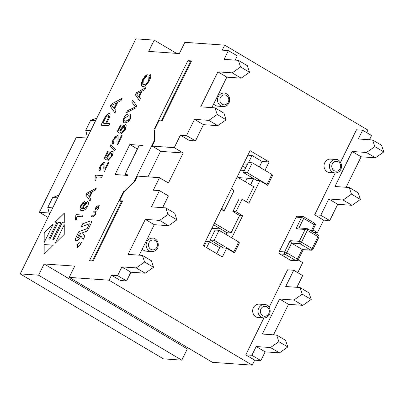 <?xml version="1.0" encoding="UTF-8"?>
<svg xmlns="http://www.w3.org/2000/svg" width="404" height="404" viewBox="0 0 404 404"><rect width="100%" height="100%" fill="white"/><g stroke="black" fill="none" stroke-linecap="round" stroke-linejoin="round"><path stroke-width="0.61" d="M87.047 138.052L76.331 137.294L39.42 212.312L48 217.403M49.197 213.009L39.42 212.312M220.614 228.932L211.898 228.311M213.903 224.947L213.564 224.927M127.932 174.796L127.624 175.417L115.064 174.528L129.83 144.521L142.39 145.41L142.082 146.036L139.021 145.819L124.866 174.573L127.932 174.796M124.427 191.794L123.609 191.309L124.22 191.35L134.042 181.699L154.348 140.435L154.368 130.088L153.757 130.043L187.9 60.651L190.228 62.029M92.37 260.908L121.761 201.177A8.499 1.515 26.2 0 1 122.67 200.945L93.137 260.964L89.461 260.701L123.609 191.309M124.629 191.597L124.22 191.35M154.368 130.088L154.979 130.447M245.339 181.749L247.081 178.209M83.32 239.249L80.815 235.961L83.31 239.274L84.85 236.133L82.36 232.82L85.926 231.522A3.54 1.399 -59.3 0 0 88.562 228.573L90.738 224.154A3.54 1.399 -59.3 0 0 91.011 221.003A3.54 1.399 -59.3 0 0 90.304 220.998L90.36 221.028A3.54 1.399 -59.3 0 1 91.036 221.023M75.654 240.749A3.54 1.399 -59.3 0 1 75.952 237.618L75.896 237.582A3.54 1.399 -59.3 0 0 75.624 240.733A3.54 1.399 -59.3 0 0 76.326 240.739L77.487 240.319A3.54 1.399 -59.3 0 0 80.123 237.37L80.815 235.961M75.952 237.618L78.831 231.613L87.052 228.624L89.415 223.811L81.189 226.806L82.679 223.771L90.304 220.998M75.896 237.582L78.831 231.613M114.978 112.857L110.317 106.368L111.418 104.126L122.119 98.339M114.039 108.156L116.711 102.879L111.595 105.318L114.039 108.156L116.655 102.843M114.569 108.812L116.044 110.691L114.963 112.883L110.262 106.333L111.363 104.096L122.165 98.253L121.003 100.611L117.796 102.257L114.569 108.812M94.985 180.325L95.253 176.235L95.788 175.144L102.485 175.619M95.198 176.2L95.733 175.109L102.5 175.588L101.667 177.275L96.399 176.901L95.733 180.351L94.93 180.295L95.253 176.235M104.575 171.513L104.045 171.24L103.762 167.781C104.025 164.948 103.838 163.62 103.212 163.802L100.773 166.312L100.485 168.998L100.803 169.089L99.859 170.826L99.581 170.71M100.515 169.013L100.788 169.114M104.101 171.276L103.818 167.817C104.081 164.978 103.894 163.655 103.267 163.837M104.52 171.483L104.045 171.24L104.52 171.483L108.994 162.393L108.196 162.337L108.979 162.418M108.252 162.368L104.934 169.109L108.196 162.337M99.859 170.826C98.722 170.432 98.808 168.897 100.106 166.221L104.086 162.065C104.899 161.762 105.171 163.181 104.894 166.322L104.878 169.074M99.914 170.857C98.778 170.468 98.864 168.933 100.162 166.251L102.242 163.155L104.464 162.186M104.141 162.1L104.434 162.171M80.714 210.292L79.936 208.984L80.866 205.469L82.623 202.838L84.391 201.692M81.547 208.676L82.552 208.964L83.3 205.555L85.325 202.722L87.486 201.641L87.931 201.768M83.618 208.681L83.971 208.792L86.966 206.111L87.057 203.485M86.623 203.353L83.805 205.919L83.588 208.666L83.916 208.762L86.91 206.075L87.032 203.47L86.623 203.353M87.486 201.641L87.431 201.611C88.764 201.909 88.824 203.399 87.612 206.08C86.209 209.095 84.335 210.61 81.992 210.63L80.684 210.277L79.881 208.949L80.81 205.439L84.416 201.647L83.653 203.328L82.628 203.919L81.436 205.591L80.962 207.02L81.517 208.661L82.497 208.929L83.244 205.525L87.431 201.611L87.905 201.753M108.191 151.692L105.495 157.176L106.934 158.045L107.792 155.419L112.08 151.293L112.58 151.439L113.13 152.5L112.176 156.161L108.115 160.454L108.918 158.676L111.494 156.126L111.676 153.207L111.277 153.096L108.302 155.919L107.727 158.474L106.843 160.05L104.04 158.469L107.403 151.636L108.191 151.692M104.096 158.504L107.403 151.636M107.459 151.667L108.176 151.722M108.191 160.444L108.974 158.711L111.549 156.156L112.115 154.05L111.701 153.227M106.934 158.045L107.848 155.449L109.959 152.454L112.135 151.328L112.605 151.46M75.543 219.847L75.806 215.756L76.341 214.665L83.037 215.14M75.75 215.721L76.285 214.63L83.052 215.11L82.219 216.797L76.952 216.423L76.285 219.872L75.487 219.811L75.806 215.756M115.534 149.339L114.862 150.702L109.858 146.223L110.529 144.859L115.534 149.339M114.867 150.687L109.858 146.223M109.913 146.258L110.58 144.905M55.232 243.253L64.261 224.897M64.261 224.75L64.241 234.396L55.09 243.39L64.261 224.75M117.715 144.814L117.18 144.541L116.902 141.082C117.16 138.249 116.978 136.921 116.347 137.102L113.908 139.612L113.625 142.294L113.938 142.39L112.994 144.122L112.721 144.006M113.65 142.314L113.923 142.415M117.236 144.571L116.958 141.112C117.216 138.279 117.034 136.956 116.403 137.138M117.66 144.778L117.18 144.541L117.66 144.778L122.129 135.694L121.336 135.633L122.119 135.719M121.392 135.668L118.018 142.375L121.336 135.633M112.994 144.122C111.863 143.733 111.943 142.198 113.246 139.521L117.226 135.365C118.039 135.062 118.306 136.481 118.034 139.622L118.018 142.375M113.049 144.157C111.918 143.763 111.999 142.233 113.302 139.552L115.382 136.456L117.599 135.486M117.281 135.401L117.574 135.471M44.157 254.131L44.177 244.577L53.227 245.218M44.102 254.187L44.122 244.541L53.257 245.193L44.102 254.187M121.331 124.993L118.635 130.472L120.074 131.345L120.932 128.719L125.22 124.594L125.715 124.74L126.27 125.801L125.311 129.462L121.256 133.754L122.053 131.977L124.629 129.426L124.816 126.508L124.417 126.391L121.437 129.219L120.867 131.77L119.983 133.345L117.175 131.77L120.538 124.937L121.331 124.993M117.231 131.8L120.538 124.937M120.594 124.967L121.316 125.018M121.331 133.744L122.114 132.007L124.684 129.457L125.255 127.351L124.841 126.523M120.074 131.345L120.988 128.75L123.094 125.755L125.275 124.629L125.745 124.755M44.182 242.496L44.203 233.002L53.217 224.144M44.147 232.967L53.298 223.973L44.127 242.612L44.203 233.002M130.598 118.715L128.371 121.791L124.957 122.957L123.634 122.614L123.72 118.231C125.119 115.286 127.002 113.877 129.366 113.999L130.689 114.347L130.598 118.715M123.659 122.629L122.942 120.786L123.781 118.261C125.174 115.322 127.058 113.913 129.421 114.029L130.714 114.362M125.811 121.22L129.921 118.67L129.866 116.074L128.512 115.736L124.397 118.296L123.967 120.19L124.488 120.882L125.866 121.251L128.467 120.619L129.977 118.7L130.386 116.721L129.896 116.089M124.513 120.897L125.866 121.251M55.217 222.175L64.287 213.262M48.803 239.052L57.03 222.331L55.131 222.17L64.287 213.171L64.266 222.816L62.211 222.67L53.969 239.421L52.808 239.335L61.049 222.589L58.136 222.382L49.894 239.128L48.733 239.047L56.974 222.301M52.879 239.34L61.049 222.589M146.536 76.245L143.314 79.825L143.011 84.38L143.728 84.598C145.597 84.608 147.248 83.194 148.682 80.356L148.95 76.21L150.071 74.402C151.136 75.356 150.955 77.305 149.525 80.255C147.243 84.567 145.001 86.638 142.809 86.471L141.986 86.234L142.572 79.729L147.208 74.437L146.536 76.245M142.016 86.254L141.43 85.552L141.39 83.128L142.627 79.76L144.849 76.331L147.182 74.503M143.041 84.401L143.784 84.628C145.652 84.643 147.303 83.229 148.738 80.391L149.581 77.77L148.95 76.21M149.005 76.245L150.121 74.447M81.275 226.775L82.734 223.806L90.36 221.028M78.886 231.649L87.107 228.654L89.415 223.811M77.22 237.926L78.664 237.451L80.542 233.482L79.154 233.992L77.22 237.926L78.608 237.416L80.542 233.482M101.045 125.21L105.181 116.963L106.489 115.059L107.843 113.862L109.07 113.423C110.62 113.266 110.438 115.271 108.519 119.438L106.545 123.452L109.656 123.675L108.636 125.745L100.975 125.205L105.126 116.928L109.07 113.423L109.545 113.564M109.641 123.705L106.545 123.452M109.125 113.458L109.575 113.58M105.641 123.392L107.626 119.352C108.873 116.776 109.009 115.514 108.05 115.559L105.888 117.266L102.899 123.195L105.697 123.422L107.681 119.382C108.928 116.812 109.065 115.544 108.105 115.595M108.393 115.665L108.05 115.559M105.697 123.422L102.899 123.195M90.047 200.889L85.951 195.188L86.921 193.218L96.329 188.128M89.223 196.758L91.577 192.117L87.072 194.263L89.223 196.758L91.521 192.082M89.688 197.334L90.986 198.99L90.036 200.919L85.895 195.157L86.865 193.183L96.369 188.042L95.349 190.117L92.526 191.567L89.688 197.334M77.866 246.43L78.209 246.536L80.492 244.39L81.477 242.279M81.421 242.269L80.729 244.516L77.649 247.581L77.285 247.475L77.659 244.183L79.255 242.304L78.012 244.213L77.836 246.415L78.154 246.506L80.436 244.359L81.113 242.375L81.451 242.259M77.316 247.49L76.972 246.617L77.169 245.556L77.714 244.218L79.31 242.339M126.543 112.696L127.472 110.812L135.582 106.939L131.78 102.055L132.679 100.227M131.724 102.025L132.638 100.167L136.724 106.035L135.8 107.913L126.447 112.746L127.417 110.777L135.527 106.903L131.78 102.055M91.334 216.746L91.819 215.761L93.662 215.893L95.405 214.125L95.48 212.241M95.425 212.206L93.551 212.075L94.046 211.09L96.147 211.292L95.667 214.176L93.172 216.847L91.279 216.716L91.764 215.726L93.607 215.857L95.349 214.09L95.647 212.282M93.617 212.11L94.102 211.125L96.172 211.307M139.456 100.485L135.36 94.783L136.33 92.809L145.733 87.724M138.628 96.354L140.986 91.708L136.476 93.854L138.628 96.354L140.93 91.678M139.092 96.93L140.39 98.581L139.441 100.51L135.305 94.748L136.274 92.779L145.778 87.638L144.753 89.713L141.93 91.163L139.092 96.93M95.566 209.605L95.879 207.282L97.207 205.752M95.93 208.555L99.177 205.298L98.773 207.863L97.334 209.888L98.445 207.797L98.652 206.308L95.511 209.57L95.824 207.247L97.152 205.722L96.147 207.308L95.97 208.56L99.268 205.308M97.394 209.923L98.5 207.833L98.707 206.343M366.67 132.623L367.913 130.098L224.695 45.142L184.875 42.319L179.341 53.57L148.707 51.394L154.242 40.142L135.865 38.84L20.2 273.902L163.418 358.858L181.795 360.161L38.577 275.205L20.2 273.902M38.577 275.205L44.117 263.953L74.745 266.13L69.21 277.381L212.428 362.337L252.248 365.16L254.707 360.161L245.758 354.853L263.908 317.963M57.62 197.849L52.672 197.495A52.545 47.344 94.1 0 0 59.035 194.975M87.284 137.572A52.545 47.344 94.1 0 0 85.714 130.346L90.663 130.699M96.783 118.266L90.637 120.342L85.714 130.346M52.672 197.495L47.748 207.499L49.535 214.287M52.702 207.853L47.748 207.499M95.586 120.695L90.637 120.342M129.83 144.521L137.436 149.031M190.127 349.106L187.335 348.91L181.795 360.161M187.335 348.91L44.117 263.953M154.242 40.142L176.548 53.373M154.838 140.728L154.348 140.435M134.042 181.699L134.456 181.941M160.651 151.126L147.985 176.866M161.277 120.872L190.668 61.14A8.499 1.515 26.2 0 1 191.577 60.908L187.9 60.651M214.973 107.863L223.927 113.171L226.154 119.801L217.771 125.674L203.475 124.659L195.475 140.915L189.35 140.476L180.396 135.168L186.527 135.603L194.521 119.352L208.823 120.367L217.206 114.489L214.973 107.863L200.677 106.848L217.902 71.836L232.199 72.851L240.582 66.978L238.355 60.348L224.053 59.332L228.361 50.581L222.235 50.146L224.695 45.142M226.154 119.801L217.206 114.489M238.355 60.348L247.304 65.66L249.536 72.286L241.153 78.159L226.851 77.144L211.847 107.641M240.582 66.978L249.536 72.286M232.199 72.851L241.153 78.159M217.902 71.836L226.851 77.144M208.823 120.367L217.771 125.674M194.521 119.352L203.475 124.659M195.475 140.915L186.527 135.603M228.361 50.581L237.315 55.888L235.229 60.125M180.396 135.168L174.245 147.672L183.199 152.98L168.433 182.992L159.479 177.679L153.328 190.183L159.454 190.617L168.407 195.93L162.63 207.666M145.172 273.215L136.224 267.902L144.607 262.029L142.375 255.399L151.328 260.711L153.555 267.337L145.172 273.215L130.876 272.2L126.568 280.952L120.442 280.517L111.494 275.205L109.029 280.209L252.248 365.16M269.17 307.272L287.592 269.827L293.723 270.261L302.672 275.573L296.895 287.31M297.763 272.66L302.697 262.635L298.167 259.949M296.506 260.827A1.773 1.773 0 0 0 298.223 259.848A1.773 0.318 -153.8 0 0 297.4 259.121A1.773 0.702 120.7 0 1 295.864 260.625A1.773 1.596 94.1 0 0 296.506 260.827L291.148 260.449A1.773 1.596 -85.9 0 1 290.501 260.247L279.871 253.939A1.773 1.596 -85.9 0 1 279.245 251.551L296.162 217.165A1.773 1.596 -85.9 0 1 297.687 216.226L303.045 216.61A1.773 1.596 94.1 0 0 301.525 217.544A1.773 0.318 26.2 0 1 303.687 218.428A1.773 0.702 -59.3 0 0 303.823 216.852A1.773 0.702 -59.3 0 0 303.692 216.812A1.773 1.596 94.1 0 0 303.045 216.61A1.773 1.773 0 0 1 303.823 216.852L314.453 223.159A1.773 0.702 120.7 0 1 314.317 224.735A1.773 0.318 26.2 0 1 315.14 225.462A1.773 1.773 0 0 0 314.453 223.159A1.773 0.702 120.7 0 0 314.322 223.119M312.933 229.942L317.463 232.628L323.614 220.124L314.666 214.812L335.28 172.922M340.537 162.231L356.5 129.79L362.625 130.224L371.579 135.537L369.493 139.769M263.615 317.948L258.257 317.569A6.727 6.06 -85.9 0 1 252.687 310.429A6.727 6.06 -85.9 0 1 259.206 304.146L264.57 304.53A6.727 6.06 94.1 0 0 258.045 310.807A6.727 6.06 94.1 0 0 263.615 317.948C266.226 318.034 268.216 316.832 269.599 314.342C272.018 306.924 265.741 303.848 264.57 304.53M147.798 237.81L152.682 238.158A6.727 6.06 94.1 0 0 146.157 244.44A6.727 6.06 94.1 0 0 151.727 251.576L146.369 251.197A6.727 6.06 -85.9 0 1 142.289 249M334.987 172.912L329.624 172.528A6.727 6.06 -85.9 0 1 324.053 165.387A6.727 6.06 -85.9 0 1 330.578 159.11L335.936 159.489A6.727 6.06 94.1 0 0 329.417 165.771A6.727 6.06 94.1 0 0 334.987 172.912C337.593 172.998 339.587 171.796 340.966 169.306C343.385 161.883 337.113 158.812 335.936 159.489M219.165 92.774L224.048 93.117A6.727 6.06 94.1 0 0 217.524 99.399A6.727 6.06 94.1 0 0 223.094 106.54L217.736 106.161A6.727 6.06 -85.9 0 1 213.655 103.964M271.892 174.422L266.968 184.426L247.389 172.811L252.308 162.807L271.892 174.422L272.649 175.351L267.726 185.355L259.893 180.709L248.819 203.217L242.107 199.233L235.956 211.736L242.668 215.721L231.775 237.855M238.668 241.94L233.744 251.944L214.165 240.329L219.084 230.325L238.668 241.94L239.426 242.87L234.507 252.874L226.674 248.228L222.367 256.979L203.343 245.698L221.801 208.186L224.079 210.979L233.926 190.971L231.643 188.183L221.801 208.186M231.643 188.183L250.101 150.672L269.125 161.953L264.999 170.337M191.577 60.908L162.044 120.927L158.984 120.71L154.984 128.836L154.959 140.481L152.192 146.107L161.14 151.414L183.199 152.98M314.666 214.812L320.791 215.246L328.79 198.995L343.087 200.01L351.47 194.132L349.243 187.507L334.941 186.491L352.167 151.48L366.468 152.495L374.851 146.622L372.619 139.991L358.323 138.976L362.625 130.224M350.349 142.294L352.197 138.542M352.167 151.48L361.12 156.792L346.117 187.284M366.468 152.495L375.417 157.807L361.12 156.792M372.619 139.991L381.573 145.304L383.8 151.929L375.417 157.807M383.8 151.929L374.851 146.622M343.087 200.01L352.041 205.318L337.739 204.303L329.745 220.559L320.791 215.246M349.243 187.507L358.191 192.814L360.419 199.445L352.041 205.318M360.419 199.445L351.47 194.132M328.79 198.995L337.739 204.303M329.745 220.559L323.614 220.124M250.066 346.097L251.909 342.35M288.522 304.333L279.568 299.021L293.87 300.036L302.253 294.163L300.021 287.532L308.974 292.844L311.201 299.47L302.818 305.348L288.522 304.333L273.518 334.825M279.442 352.859L270.488 347.551L278.871 341.673L276.644 335.047L285.593 340.355L287.825 346.986L279.442 352.859L265.14 351.844L260.838 360.595L254.707 360.161M302.818 305.348L293.87 300.036M302.253 294.163L311.201 299.47M287.825 346.986L278.871 341.673M276.644 335.047L262.342 334.032L279.568 299.021M300.021 287.532L285.724 286.517L293.723 270.261M260.838 360.595L251.884 355.288L256.192 346.536L270.488 347.551M265.14 351.844L256.192 346.536M245.758 354.853L251.884 355.288M168.554 225.7L159.6 220.392L167.983 214.514L165.756 207.888L174.705 213.196L176.937 219.827L168.554 225.7L154.252 224.685L139.249 255.177M142.375 255.399L128.078 254.384L145.304 219.377L159.6 220.392M144.607 262.029L153.555 267.337M167.983 214.514L176.937 219.827M130.876 272.2L121.922 266.887L136.224 267.902M154.252 224.685L145.304 219.377M126.568 280.952L117.62 275.639L121.922 266.887M165.756 207.888L151.455 206.873L159.454 190.617M111.494 275.205L117.62 275.639M159.479 177.679L137.426 176.114L134.658 181.739L123.609 192.602L119.609 200.727L122.67 200.945M119.609 200.727L121.442 201.818M296.162 217.165L301.525 217.544L295.986 228.8L305.177 229.452A1.773 0.318 26.2 0 1 307.338 230.336A1.773 0.702 -59.3 0 0 307.479 228.755A1.773 0.702 -59.3 0 0 307.343 228.72A1.773 1.596 94.1 0 0 305.177 229.452L299.329 241.329A1.773 1.596 94.1 0 0 299.96 243.723A1.773 0.702 -59.3 0 0 301.495 242.213A1.773 0.318 -153.8 0 0 299.329 241.329L290.143 240.678L284.603 251.929A1.773 1.596 94.1 0 0 285.234 254.323A1.773 0.702 -59.3 0 0 286.769 252.813A1.773 0.318 -153.8 0 0 284.603 251.929L279.245 251.551M290.143 240.678L291.536 243.122L299.96 243.723L310.59 250.026A1.773 1.596 94.1 0 0 311.231 250.227A1.773 1.773 0 0 0 312.949 249.243A1.773 0.318 -153.8 0 0 312.125 248.516A1.773 0.702 120.7 0 1 310.59 250.026L302.742 249.627L311.231 250.227M295.986 228.8L298.208 227.912L306.702 228.512A1.773 1.773 0 0 1 307.479 228.755L318.105 235.062A1.773 0.702 120.7 0 1 317.968 236.638A1.773 0.318 26.2 0 1 318.791 237.365A1.773 1.773 0 0 0 318.105 235.062A1.773 0.702 120.7 0 0 317.973 235.022M302.167 249.43L291.536 243.122L286.769 252.813L297.4 259.121L302.167 249.43M152.192 146.107L174.245 147.672M233.744 251.944L234.507 252.874M219.084 230.325L215.105 230.043L210.181 240.047L214.165 240.329M210.181 240.047L223.609 248.011L226.674 248.228M266.968 184.426L267.726 185.355M252.308 162.807L248.329 162.524L243.405 172.528L247.389 172.811M243.405 172.528L256.833 180.492L259.893 180.709M237.188 176.917L253.757 186.744L246.369 201.758M224.079 210.979L221.195 209.423M242.668 215.721L239.607 215.504L230.992 233.007L214.423 223.18M239.607 215.504L232.891 211.519L239.047 199.015L242.107 199.233M235.956 211.736L232.891 211.519M230.992 233.007L227.008 232.724L213.635 224.791M259.358 166.988L262.08 161.454L252.01 155.479L248.536 162.539M269.125 161.953L262.08 161.454M250.566 184.85L253.641 178.598M216.721 253.631L219.63 247.728L209.555 241.754L206.651 247.657M219.63 247.728L220.417 246.117M226.134 234.507L227.008 232.724M209.555 241.754L206.494 241.536L204.197 246.203M242.567 165.988L245.708 167.847M247.879 155.186L252.01 155.479M247.495 164.221L243.572 163.938M244.375 170.559L240.188 170.821M253.606 178.674L238.325 177.588M125.003 175.23L124.866 174.573M317.463 232.628L313.529 232.345M109.029 280.209L69.21 277.381M279.871 253.939L285.234 254.323L295.864 260.625L290.501 260.247M298.995 227.967L303.687 218.428L314.317 224.735L311.242 230.987M312.125 248.516L301.495 242.213L307.338 230.336L317.968 236.638L312.125 248.516M228.255 102.207A4.959 4.464 -85.9 0 1 220.513 102.51A4.959 4.464 -85.9 0 1 224.245 94.93A4.959 4.464 -85.9 0 1 228.255 102.207M340.143 168.579A4.959 4.464 -85.9 0 1 332.406 168.882A4.959 4.464 -85.9 0 1 336.133 161.302A4.959 4.464 -85.9 0 1 340.143 168.579M268.776 313.615A4.959 4.464 -85.9 0 1 261.034 313.923A4.959 4.464 -85.9 0 1 264.766 306.343A4.959 4.464 -85.9 0 1 268.776 313.615M156.888 247.243A4.959 4.464 -85.9 0 1 149.147 247.551A4.959 4.464 -85.9 0 1 152.879 239.971A4.959 4.464 -85.9 0 1 156.888 247.243M315.14 225.462L312.151 231.532M318.791 237.365L312.949 249.243M303.232 249.662L298.223 259.848M224.048 93.117C225.225 92.44 231.497 95.511 229.078 102.934C227.694 105.424 225.705 106.626 223.094 106.54M152.682 238.158C153.853 237.476 160.13 240.552 157.706 247.97C156.328 250.465 154.333 251.667 151.727 251.576"/></g></svg>
